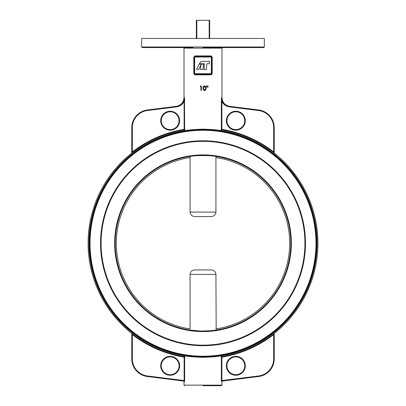 <?xml version="1.0" encoding="UTF-8"?>
<svg xmlns="http://www.w3.org/2000/svg" width="406" height="406" viewBox="0 0 406 406"><rect width="100%" height="100%" fill="white"/><g stroke="black" fill="none" stroke-linecap="round" stroke-linejoin="round"><path stroke-width="0.61" d="M212.191 73.714L211.348 73.714L211.11 74.831L212.191 73.714L212.191 57.023L211.11 55.911L211.348 56.464L194.652 56.464L211.348 56.464A0.558 0.558 0 0 1 211.902 57.023L211.902 73.714A0.558 0.558 0 0 1 211.348 74.273L194.652 74.273A0.558 0.558 0 0 1 194.098 73.714L194.098 57.023A0.558 0.558 0 0 1 194.652 56.464L194.098 57.023L194.652 57.023L194.652 73.714L211.348 73.714L211.348 57.023L194.652 57.023L194.89 55.911L194.098 57.023M192.977 47.563L142.222 47.563L141.664 47.005L264.336 47.005L263.778 47.563L203 47.563M213.023 47.563L228.284 47.563M244.016 47.563L263.778 47.563M179.066 120.694A8.902 8.902 0 0 0 170.165 111.787A8.902 8.902 0 0 0 161.258 120.694A8.902 8.902 0 0 0 170.165 129.595A8.902 8.902 0 0 0 179.066 120.694A8.902 8.902 0 0 1 170.165 129.595A8.902 8.902 0 0 1 161.258 120.694M244.742 120.694A8.902 8.902 0 0 0 235.835 111.787A8.902 8.902 0 0 0 226.934 120.694A8.902 8.902 0 0 0 235.835 129.595A8.902 8.902 0 0 0 244.742 120.694A8.902 8.902 0 0 1 235.835 129.595A8.902 8.902 0 0 1 226.934 120.694M221.311 356.686L220.976 356.737L220.976 355.808C217.728 356.554 211.734 357.062 203 357.321C194.241 357.057 188.252 356.554 185.024 355.808L184.72 355.28C189.693 357.072 216.291 357.077 221.28 355.28A113.518 113.518 0 0 0 316.518 243.245A113.518 113.518 0 0 1 203 356.762A113.518 113.518 0 0 1 89.482 243.245A113.518 113.518 0 0 1 203 129.722A113.518 113.518 0 0 1 316.518 243.245A113.518 113.518 0 0 0 221.28 131.204L220.976 130.595L213.023 129.636M244.742 365.796A8.902 8.902 0 0 0 235.835 356.894A8.902 8.902 0 0 0 226.934 365.796A8.902 8.902 0 0 0 235.835 374.697A8.902 8.902 0 0 0 244.742 365.796A8.902 8.902 0 0 1 235.835 374.697A8.902 8.902 0 0 1 226.934 365.796M179.066 365.796A8.902 8.902 0 0 0 170.165 356.894A8.902 8.902 0 0 0 161.258 365.796A8.902 8.902 0 0 0 170.165 374.697A8.902 8.902 0 0 0 179.066 365.796A8.902 8.902 0 0 1 170.165 374.697A8.902 8.902 0 0 1 161.258 365.796M203 385.7L221.427 385.7L203 385.7M222.077 381.092L221.884 380.554L222.077 381.092L258.632 376.519L222.077 381.092A0.558 0.543 -97.1 0 0 221.6 381.64L221.514 381.569M184.486 381.569L184.019 381.594L184.019 385.142L221.98 385.142L221.98 381.594A0.558 0.558 0 0 1 222.468 381.041M221.98 381.594L221.6 381.64L221.346 380.554L221.346 356.696L221.884 357.153L221.346 356.696M132.331 358.853L131.772 358.853A17.808 17.808 0 0 0 147.368 376.519A17.808 17.808 0 0 1 131.772 358.853L131.772 333.681L132.331 334.554L132.331 358.853A17.25 17.25 0 0 0 147.439 375.966L184.116 380.554L183.923 381.092L147.368 376.519L183.923 381.092A0.558 0.543 -82.9 0 1 184.4 381.64L184.628 380.975M184.019 381.594A0.558 0.558 0 0 0 183.532 381.041M177.716 47.563L161.984 47.563M104.484 215.053A102.469 102.469 0 0 0 174.813 341.761A102.469 102.469 0 0 0 301.516 271.431A102.469 102.469 0 0 1 174.813 341.761A102.469 102.469 0 0 1 104.484 215.053A102.469 102.469 0 0 1 231.187 144.729A102.469 102.469 0 0 1 301.516 271.431A102.469 102.469 0 0 0 305.469 243.245M141.664 47.005L141.664 38.463L264.336 38.463L264.336 47.005M193.779 356.925L203 357.321L211.638 356.975M216.378 356.488L218.255 356.235M212.759 130.143L211.907 130.072M202.538 129.727L201.564 129.732M191.632 130.296L184.72 131.204L185.024 130.676C188.262 129.93 194.251 129.428 203 129.169C211.744 129.428 217.738 129.93 220.976 130.676M214.368 130.296L220.057 131.011M184.446 97.45L184.116 101.393C182.538 104.515 180.02 106.342 176.559 106.879L176.493 106.326L147.368 109.965L176.493 106.326C181.36 105.352 184.014 102.388 184.446 97.45L184.654 129.793L185.024 129.747A114.908 114.908 0 0 0 185.024 356.737L184.116 357.153L184.654 356.696L184.654 380.554L184.116 380.554L184.116 357.153A115.466 115.466 0 0 1 132.331 334.554L132.138 334.255M131.757 333.402L132.671 334.113L132.331 334.554M206.821 85.869L206.761 87.239L206.481 87.239L206.421 85.869L206.821 85.869L206.801 86.326M203 88.036L203.381 86.468M220.976 355.895A114.076 114.076 0 0 0 220.976 130.595L220.976 129.747L221.311 129.803L220.976 129.747A114.908 114.908 0 0 1 220.976 356.737M221.351 101.109L221.554 97.45C221.986 102.388 224.64 105.352 229.507 106.326L258.632 109.965A17.808 17.808 0 0 1 274.228 127.636L274.228 152.803L273.669 151.93L273.329 152.372L274.243 153.087M200.346 140.806L192.977 141.263M193.099 141.252L202.173 140.775M204.903 140.791L207.831 140.887M203 140.775C215.936 141.308 215.936 141.308 203 140.775M191.936 129.737L189.683 129.996M187.745 130.255L186.202 130.483M184.689 129.803L185.024 129.747L184.689 129.803M184.654 129.793L184.116 129.331L184.116 101.393L184.654 101.393L184.583 99.389M185.024 129.747L185.024 130.676M193.809 57.023L193.809 73.714L194.89 74.831L194.098 73.714L194.652 73.714L194.652 74.273M185.024 130.595A114.076 114.076 0 0 0 185.024 355.895L185.024 356.737M274.334 333.331L273.329 334.113L273.669 334.554A115.466 115.466 0 0 1 221.884 357.153L221.884 380.554L221.346 380.554M131.666 153.158L132.671 152.372L132.331 151.93L131.772 152.803L131.772 127.636A17.808 17.808 0 0 1 147.368 109.965A17.808 17.808 0 0 0 131.772 127.636L132.331 127.636L132.331 151.93A115.466 115.466 0 0 1 184.116 129.331M220.052 355.473L219.215 355.6M218.641 355.681L214.368 356.194M204.431 356.752L203.457 356.762M194.088 356.412L193.236 356.341M187.729 356.235L188.683 356.366M221.346 129.793L221.346 101.393L221.884 101.393L221.884 129.331L221.346 129.793L221.884 129.331A115.466 115.466 0 0 1 273.669 151.93L273.669 127.636A17.25 17.25 0 0 0 258.561 110.518L229.441 106.879C225.98 106.342 223.462 104.515 221.884 101.393L221.554 97.45M274.228 333.681L274.228 358.853A17.808 17.808 0 0 1 258.632 376.519A17.808 17.808 0 0 0 274.228 358.853A17.808 17.808 0 0 1 258.632 376.519A17.808 17.808 0 0 0 274.228 358.853L273.669 358.853L273.669 334.554L274.228 333.681A0.558 0.558 0 0 1 274.441 333.245A0.558 0.558 0 0 0 274.228 333.681M199.087 64.214L196.55 69.456L198.752 69.456L200.97 64.874L200.518 69.456L203.02 69.456L203.538 64.214L199.087 64.214M204.436 63.767L204.056 69.456L206.461 69.456L206.837 63.767L209.344 63.767L209.344 61.367L202.076 61.367A1.781 1.781 0 0 0 200.671 62.057L199.341 63.767L204.436 63.767M200.26 86.437L200.518 85.981L201.346 85.981L201.346 90.431L200.945 90.431L200.945 86.437L200.26 86.437M204.487 90.548C203.365 90.249 202.868 89.472 203 88.209C202.868 86.945 203.36 86.163 204.487 85.869C205.624 86.158 206.136 86.94 206.025 88.209C206.136 89.477 205.624 90.259 204.487 90.548M204.502 86.326L203.396 88.209L204.502 90.091L205.456 89.325L205.624 88.209L204.502 86.326M131.849 333.803L131.772 333.681A0.558 0.558 0 0 0 131.559 333.245M273.669 127.636L274.228 127.636A17.808 17.808 0 0 0 258.632 109.965A17.808 17.808 0 0 1 274.228 127.636A17.808 17.808 0 0 0 258.632 109.965L258.561 110.518M273.669 151.93L273.862 152.23M274.151 152.686L274.228 152.803A0.558 0.558 0 0 0 274.441 153.24M131.559 153.24A0.558 0.558 0 0 0 131.772 152.803M89.482 243.245A113.518 113.518 0 0 0 203 356.762A113.518 113.518 0 0 0 316.518 243.245A113.518 113.518 0 0 1 221.28 355.28A113.518 113.518 0 0 0 316.518 243.245A113.518 113.518 0 0 1 221.28 355.28L220.976 355.808M211.902 57.023L211.348 57.023L211.348 56.464L212.191 57.023M208.019 85.869L207.958 87.239L207.679 87.239L207.623 85.869L208.019 85.869M196.824 38.463L196.824 20.3L209.176 20.3L209.176 38.463M209.658 38.463L209.658 20.3L209.176 20.3M196.824 20.3L196.342 20.3L196.342 38.463M200.544 330.997L203 331.032C210.1 330.794 214.49 330.464 216.17 330.037L215.931 274.405L190.069 274.405L190.069 328.951A86.676 86.676 0 0 1 190.069 157.538L190.069 212.079L215.931 212.079C215.616 214.845 214.053 216.327 211.252 216.535L211.78 216.505M190.069 274.405C190.384 271.644 191.947 270.163 194.748 269.954L194.22 269.98M192.794 270.35L192.195 270.66M199.585 330.966L189.83 330.037M216.17 156.447L215.931 157.538L216.17 156.447C214.581 155.3 191.424 155.3 189.83 156.447L190.069 157.538M215.931 328.951A86.676 86.676 0 0 0 215.931 157.538L215.931 212.079M194.748 269.954L211.252 269.954C214.048 270.152 215.611 271.639 215.931 274.405M211.252 216.535L194.748 216.535C191.952 216.332 190.389 214.85 190.069 212.079M213.206 216.139L213.805 215.825M287.402 267.392A87.787 87.787 0 0 0 227.152 158.842A87.787 87.787 0 0 0 118.598 219.093A87.787 87.787 0 0 0 178.848 327.647A87.787 87.787 0 0 0 287.402 267.392A87.787 87.787 0 0 1 178.848 327.647A87.787 87.787 0 0 1 118.598 219.093M211.11 74.831L194.89 74.831M229.441 106.879L229.781 106.362C224.97 105.372 222.366 102.424 221.98 97.526L221.98 48.121L184.019 48.121L183.461 47.563M160.7 120.694A9.46 9.46 0 0 1 170.165 111.234A9.46 9.46 0 0 1 179.625 120.694A9.46 9.46 0 0 1 170.165 130.153A9.46 9.46 0 0 1 160.7 120.694M226.375 120.694A9.46 9.46 0 0 1 235.835 111.234A9.46 9.46 0 0 1 245.3 120.694A9.46 9.46 0 0 1 235.835 130.153A9.46 9.46 0 0 1 226.375 120.694M315.964 243.245A112.964 112.964 0 0 0 203 130.28A112.964 112.964 0 0 0 90.036 243.245A112.964 112.964 0 0 0 203 356.209A112.964 112.964 0 0 0 315.964 243.245M226.375 365.796A9.46 9.46 0 0 1 235.835 356.336A9.46 9.46 0 0 1 245.3 365.796A9.46 9.46 0 0 1 235.835 375.256A9.46 9.46 0 0 1 226.375 365.796M160.7 365.796A9.46 9.46 0 0 1 170.165 356.336A9.46 9.46 0 0 1 179.625 365.796A9.46 9.46 0 0 1 170.165 375.256A9.46 9.46 0 0 1 160.7 365.796M194.89 55.911L211.11 55.911M176.559 106.879L147.439 110.518A17.25 17.25 0 0 0 132.331 127.636M221.884 380.554L258.561 375.966A17.25 17.25 0 0 0 273.669 358.853M147.368 376.519L147.439 375.966M258.632 376.519L258.561 375.966M147.439 110.518L147.368 109.965M193.809 73.714L194.098 73.714M118.065 218.941A88.346 88.346 0 0 1 227.304 158.31A88.346 88.346 0 0 1 287.935 267.549A88.346 88.346 0 0 1 178.696 328.18A88.346 88.346 0 0 1 118.065 218.941M300.983 271.279A101.916 101.916 0 0 0 231.034 145.262A101.916 101.916 0 0 0 105.017 215.21A101.916 101.916 0 0 0 174.966 341.228A101.916 101.916 0 0 0 300.983 271.279M221.98 385.142L221.427 385.7M176.219 106.362C181.03 105.372 183.634 102.424 184.019 97.526L184.019 48.121M184.019 385.142L184.573 385.7M184.72 355.28L185.029 355.331M221.98 48.121L222.539 47.563"/></g></svg>
